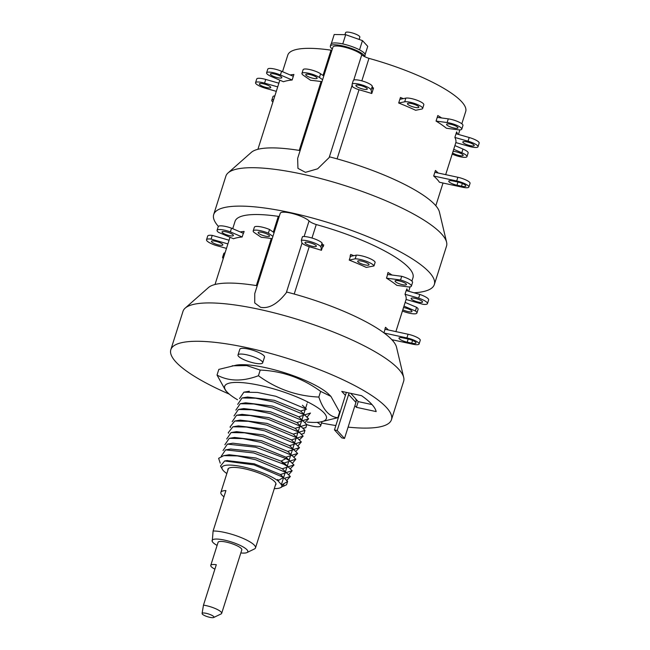 <?xml version="1.0" encoding="UTF-8"?>
<svg xmlns="http://www.w3.org/2000/svg" width="650" height="650" viewBox="0 0 650 650"><rect width="100%" height="100%" fill="white"/><g stroke="black" fill="none" stroke-linecap="round" stroke-linejoin="round"><path stroke-width="0.97" d="M461.825 123.768L465.692 111.564A93.324 21.742 -162.4 0 0 368.964 58.362A8.962 2.088 17.6 0 1 364.593 56.607A17.932 4.176 17.6 0 0 342.184 45.776A17.932 4.176 17.6 0 0 330.371 46.085L330.956 44.241A17.932 4.176 17.6 0 1 331.289 43.745A17.932 4.176 17.6 0 1 342.769 43.932A17.932 4.176 17.6 0 1 359.531 49.847A17.932 4.176 17.6 0 1 365.129 55.079L364.642 56.631M331.963 50.196A8.962 2.088 17.6 0 1 331.029 50.172A93.324 21.742 -162.4 0 0 287.779 55.12L282.531 71.687M364.593 56.607A8.962 2.088 -162.4 0 1 361.774 54.763A15.535 3.616 -162.4 0 0 345.816 47.491A15.535 3.616 -162.4 0 0 332.938 47.125L297.83 157.804M332.329 49.042A17.932 4.176 17.6 0 1 330.371 46.085M274.081 232.668L269.539 229.491A11.148 2.6 -162.4 0 0 254.369 227.224L253.199 230.912A11.148 2.6 -162.4 0 0 253.833 232.245L261.235 237.299A93.324 21.742 -162.4 0 1 271.277 238.518A8.962 2.088 -162.4 0 0 272.22 238.542M240.207 231.928A93.324 21.742 -162.4 0 1 244.124 231.424L243.539 233.269A93.324 21.742 -162.4 0 0 243.336 233.285L231.538 228.182A11.148 2.6 -162.4 0 0 218.238 226.639L217.068 230.336A11.148 2.6 -162.4 0 0 218.571 232.383L233.521 238.761A93.324 21.742 -162.4 0 1 242.166 236.982L230.36 231.871A11.148 2.6 -162.4 0 0 217.068 230.336M229.068 240.216L212.249 235.381A11.148 2.6 -162.4 0 0 207.691 236.056L206.521 239.744A11.148 2.6 -162.4 0 0 215.361 245.261L226.468 248.398M225.071 252.818A11.148 2.6 -162.4 0 0 223.779 253.549L222.609 257.238A11.148 2.6 -162.4 0 0 223.243 258.57M402.431 310.993L403.618 311.504A11.148 2.6 -162.4 0 0 416.91 313.04L418.088 309.343A11.148 2.6 -162.4 0 0 416.585 307.296L405.153 302.421M427.456 303.623L428.634 299.934A11.148 2.6 -162.4 0 0 419.794 294.418L406.185 290.574L405.015 294.271A93.324 21.742 -162.4 0 1 406.071 299.463L422.906 304.298A11.148 2.6 -162.4 0 0 427.456 303.623A11.148 2.6 -162.4 0 0 418.624 298.114L405.015 294.271M411.377 286.138A11.148 2.6 -162.4 0 0 400.546 279.988L386.474 278.151A93.324 21.742 -162.4 0 1 396.809 285.35L408.346 286.934A11.148 2.6 -162.4 0 0 411.377 286.138L412.547 282.441A11.148 2.6 -162.4 0 0 401.716 276.299L387.644 274.463A93.324 21.742 -162.4 0 0 387.441 274.341L388.034 272.488A93.324 21.742 -162.4 0 1 392.007 275.031M373.986 265.947A11.148 2.6 -162.4 0 0 366.567 261.365A11.148 2.6 -162.4 0 0 355.168 258.822L349.237 260.098A93.324 21.742 -162.4 0 1 366.251 267.418L373.986 265.947L375.156 262.251A11.148 2.6 -162.4 0 0 367.738 257.676A11.148 2.6 -162.4 0 0 356.338 255.133L350.407 256.409A93.324 21.742 -162.4 0 0 350.074 256.271L350.659 254.426A93.324 21.742 -162.4 0 1 353.779 255.678M322.303 244.481A93.324 21.742 -162.4 0 1 323.749 244.928L323.164 246.773A93.324 21.742 -162.4 0 0 322.611 246.602L322.091 243.043A11.148 2.6 -162.4 0 0 313.072 238.379A11.148 2.6 -162.4 0 0 302.502 236.608L301.332 240.297L301.917 242.994A15.535 3.616 -162.4 0 1 302.031 243.108A8.962 2.088 -162.4 0 0 309.221 246.707L294.206 294.044M272.911 236.356L268.369 233.188A11.148 2.6 -162.4 0 0 253.199 230.912M265.582 236.194A5.98 1.389 17.6 0 1 258.131 232.481A5.98 1.389 17.6 0 1 262.072 232.375A5.98 1.389 17.6 0 1 269.523 236.088A5.98 1.389 17.6 0 1 265.582 236.194M229.45 235.617A5.98 1.389 17.6 0 1 221.999 231.896A5.98 1.389 17.6 0 1 225.94 231.798A5.98 1.389 17.6 0 1 233.391 235.511A5.98 1.389 17.6 0 1 229.45 235.617M227.898 243.912L211.079 239.078A11.148 2.6 -162.4 0 0 206.521 239.744M218.904 245.026A5.98 1.389 17.6 0 1 211.453 241.312A5.98 1.389 17.6 0 1 215.394 241.207A5.98 1.389 17.6 0 1 222.844 244.928A5.98 1.389 17.6 0 1 218.904 245.026M223.893 256.514A11.148 2.6 -162.4 0 0 222.609 257.238M416.91 313.04A11.148 2.6 -162.4 0 0 415.415 310.984L403.975 306.118M403.52 307.564A5.98 1.389 17.6 0 1 404.527 307.759A5.98 1.389 17.6 0 1 411.986 311.472A5.98 1.389 17.6 0 1 408.046 311.577A5.98 1.389 17.6 0 1 402.813 309.79M418.592 302.169A5.98 1.389 17.6 0 1 411.141 298.447A5.98 1.389 17.6 0 1 415.074 298.342A5.98 1.389 17.6 0 1 422.532 302.063A5.98 1.389 17.6 0 1 418.592 302.169M402.504 284.676A5.98 1.389 17.6 0 1 395.054 280.963A5.98 1.389 17.6 0 1 398.994 280.857A5.98 1.389 17.6 0 1 406.445 284.57A5.98 1.389 17.6 0 1 402.504 284.676M365.121 264.916A5.98 1.389 17.6 0 1 357.671 261.194A5.98 1.389 17.6 0 1 361.611 261.097A5.98 1.389 17.6 0 1 369.062 264.81A5.98 1.389 17.6 0 1 365.121 264.916M322.611 246.602L321.441 250.299A93.324 21.742 -162.4 0 0 309.221 246.707M321.441 250.299L320.921 246.732A11.148 2.6 -162.4 0 0 311.902 242.068A11.148 2.6 -162.4 0 0 301.332 240.297M312.414 246.309A5.98 1.389 17.6 0 1 304.964 242.588A5.98 1.389 17.6 0 1 308.896 242.491A5.98 1.389 17.6 0 1 316.355 246.204A5.98 1.389 17.6 0 1 312.414 246.309M232.724 228.694L235.064 221.309A93.324 21.742 -162.4 0 1 278.306 216.361L273.309 232.123M271.277 238.518L256.344 285.586M243.336 233.285L242.166 236.982M331.029 50.172L323.009 75.457M322.611 79.682L319.426 77.48A9.961 2.324 -162.4 0 0 309.075 73.361A9.961 2.324 -162.4 0 0 301.941 73.401A9.961 2.324 -162.4 0 0 303.436 75.343L310.594 80.299A93.324 21.742 -162.4 0 1 321.067 81.559L299.227 150.41M290.144 74.953A93.324 21.742 -162.4 0 1 293.906 74.466L292.151 80.007A93.324 21.742 -162.4 0 0 283.481 81.746L271.757 76.716A9.961 2.324 -162.4 0 1 266.598 72.832A9.961 2.324 -162.4 0 1 280.426 74.978L292.151 80.007M269.539 229.491L268.369 233.188M411.913 281.109L412.977 277.745A93.324 21.742 -162.4 0 0 316.249 224.551A8.962 2.088 -162.4 0 1 309.059 220.951A15.535 3.616 -162.4 0 0 293.093 213.679A15.535 3.616 -162.4 0 0 280.223 213.314L254.751 293.605L254.727 302.941L260.569 307.296C268.832 308.904 277.404 304.062 286.276 292.768L286.764 292.045A99.596 23.205 17.6 0 1 396.524 347.206L403.699 377.447A115.733 26.959 17.6 0 1 403.626 381.339L391.463 419.689A115.733 26.959 17.6 0 1 348.099 427.123M352.186 84.996L329.168 157.544L317.647 168.805L305.435 172.339L297.944 168.366L297.643 158.389M322.091 243.043L320.921 246.732M316.249 224.551L311.976 238.03M407.704 291.005A93.324 21.742 -162.4 0 0 406.843 288.86L406.283 290.607M387.644 274.463L386.474 278.151M350.407 256.409L349.237 260.098M388.351 329.973A93.324 21.742 17.6 0 0 385.491 327.283L384.906 329.127A93.324 21.742 -162.4 0 1 385.06 329.266L383.923 332.857M368.964 58.362L361.831 80.86M371.776 93.511L371.109 89.96A9.961 2.324 -162.4 0 0 361.709 84.849A9.961 2.324 -162.4 0 0 352.105 84.232A9.961 2.324 -162.4 0 0 352.097 84.532L352.511 86.743A8.962 2.088 -162.4 0 0 359.011 89.757A93.324 21.742 -162.4 0 1 371.776 93.511L373.539 87.978A93.324 21.742 -162.4 0 0 372.548 87.669M359.011 89.757L337.082 158.876M456.04 133.754L469.194 137.507A9.961 2.324 -162.4 0 1 479.172 143.081L478.002 146.778A9.961 2.324 -162.4 0 1 468.991 146.331L455.837 142.577A93.324 21.742 -162.4 0 0 454.87 137.442L456.625 131.901A93.324 21.742 -162.4 0 1 457.527 134.176M437.231 117.382L448.289 118.861A9.961 2.324 -162.4 0 1 458.315 121.802A9.961 2.324 -162.4 0 1 462.954 125.45L461.784 129.147A9.961 2.324 -162.4 0 1 457.462 129.716L446.404 128.237A93.324 21.742 -162.4 0 0 436.061 121.079L437.816 115.537A93.324 21.742 -162.4 0 1 441.642 117.975M399.864 99.32L405.86 98.118A9.961 2.324 -162.4 0 1 416.902 100.181A9.961 2.324 -162.4 0 1 423.824 104.764L422.654 108.461A9.961 2.324 -162.4 0 1 421.639 109.078L415.642 110.281A93.324 21.742 -162.4 0 0 398.686 103.009L400.449 97.476A93.324 21.742 -162.4 0 1 403.317 98.629M434.85 172.307L457.868 177.279A9.758 2.275 -162.4 0 1 470.039 183.357L468.869 187.046A9.758 2.275 -162.4 0 1 462.434 187.216L439.416 182.244A93.324 21.742 -162.4 0 0 433.68 176.004L435.435 170.463A93.324 21.742 -162.4 0 1 438.141 173.022M257.246 285.732A99.596 23.205 -162.4 0 0 208.471 287.552L185.177 308.124A115.733 26.959 -162.4 0 1 259.285 309.351A115.733 26.959 17.6 0 1 403.699 377.447M185.177 308.124A115.733 26.959 -162.4 0 0 182.991 311.35L170.828 349.7A115.733 26.959 -162.4 0 0 229.344 394.16M329.168 157.544L329.623 156.869A99.637 23.213 17.6 0 1 435.021 204.839A99.637 23.213 -162.4 0 1 439.433 212.046L446.591 242.222A115.733 26.959 -162.4 0 0 441.464 233.854A115.733 26.959 17.6 0 0 330.671 181.293A115.733 26.959 17.6 0 0 228.077 172.908A115.733 26.959 17.6 0 0 225.883 176.126L213.704 214.533A115.733 26.959 17.6 0 1 310.838 217.588A115.733 26.959 17.6 0 1 429.276 272.261A115.733 26.959 -162.4 0 1 434.338 284.521L446.526 246.114A115.733 26.959 -162.4 0 0 446.591 242.222M351.008 256.279L350.179 255.921M323.31 246.318L322.538 246.098M278.306 216.361A8.962 2.088 -162.4 0 0 279.248 216.385M321.067 81.559A8.962 2.088 -162.4 0 0 322.01 81.591M414.009 292.784A115.733 26.959 -162.4 0 0 434.338 284.521M218.392 226.387A115.733 26.959 17.6 0 1 213.704 214.533M228.077 172.908L251.314 152.376A99.637 23.213 17.6 0 1 300.129 150.556M277.851 77.756A5.98 1.389 17.6 0 1 270.392 74.043A5.98 1.389 17.6 0 1 274.332 73.938A5.98 1.389 17.6 0 1 281.791 77.651A5.98 1.389 17.6 0 1 277.851 77.756M277.704 86.881L264.566 83.135A9.961 2.324 -162.4 0 0 255.556 82.688A9.961 2.324 -162.4 0 0 265.533 88.27L276.291 91.341M266.809 87.612A5.98 1.389 17.6 0 1 259.358 83.891A5.98 1.389 17.6 0 1 263.291 83.793A5.98 1.389 17.6 0 1 270.749 87.506A5.98 1.389 17.6 0 1 266.809 87.612M273.674 99.604A9.961 2.324 -162.4 0 0 271.773 100.319A9.961 2.324 -162.4 0 0 272.911 102.001M452.205 154.091L453.131 154.489A9.961 2.324 -162.4 0 0 466.96 156.634A9.961 2.324 -162.4 0 0 461.801 152.75L453.724 149.289M453.066 151.377A5.98 1.389 17.6 0 1 455.715 151.71A5.98 1.389 17.6 0 1 463.166 155.423A5.98 1.389 17.6 0 1 459.225 155.529A5.98 1.389 17.6 0 1 452.579 152.912M478.002 146.778A9.961 2.324 -162.4 0 0 468.024 141.196L454.87 137.442M470.267 145.673A5.98 1.389 17.6 0 1 462.816 141.96A5.98 1.389 17.6 0 1 466.749 141.854A5.98 1.389 17.6 0 1 474.207 145.576A5.98 1.389 17.6 0 1 470.267 145.673M461.784 129.147A9.961 2.324 -162.4 0 0 457.145 125.491A9.961 2.324 -162.4 0 0 447.119 122.549L436.061 121.079M454.049 128.042A5.98 1.389 17.6 0 1 446.599 124.329A5.98 1.389 17.6 0 1 450.531 124.223A5.98 1.389 17.6 0 1 457.99 127.936A5.98 1.389 17.6 0 1 454.049 128.042M422.654 108.461A9.961 2.324 -162.4 0 0 415.732 103.878A9.961 2.324 -162.4 0 0 404.682 101.814L398.686 103.009M414.919 107.356A5.98 1.389 17.6 0 1 407.461 103.634A5.98 1.389 17.6 0 1 411.401 103.537A5.98 1.389 17.6 0 1 418.86 107.25A5.98 1.389 17.6 0 1 414.919 107.356M313.186 78.325A5.98 1.389 17.6 0 1 305.736 74.604A5.98 1.389 17.6 0 1 309.676 74.506A5.98 1.389 17.6 0 1 317.127 78.219A5.98 1.389 17.6 0 1 313.186 78.325M363.358 89.156A5.98 1.389 17.6 0 1 355.908 85.442A5.98 1.389 17.6 0 1 359.848 85.337A5.98 1.389 17.6 0 1 367.299 89.05A5.98 1.389 17.6 0 1 363.358 89.156M323.781 75.993L320.596 73.783A9.961 2.324 -162.4 0 0 310.245 69.664A9.961 2.324 -162.4 0 0 303.111 69.704L301.941 73.401M293.321 76.31L281.596 71.289A9.961 2.324 -162.4 0 0 267.767 69.144L266.598 72.832M278.874 83.192L265.736 79.438A9.961 2.324 -162.4 0 0 256.726 78.991L255.556 82.688M274.844 95.907A9.961 2.324 -162.4 0 0 272.943 96.631L271.773 100.319M466.96 156.634L468.138 152.937A9.961 2.324 -162.4 0 0 462.979 149.061L454.902 145.592M372.954 89.822L372.279 86.263A9.961 2.324 -162.4 0 0 362.887 81.161A9.961 2.324 -162.4 0 0 353.283 80.543L352.105 84.232M400.498 99.19L399.969 98.971M391.463 419.689A115.733 26.959 17.6 0 0 247.122 347.701A115.733 26.959 -162.4 0 0 170.828 349.7M335.855 425.539A115.733 26.959 17.6 0 1 321.555 423.012M307.287 422.069A53.357 12.431 -162.4 0 0 320.239 422.012L337.846 417.706L339.633 412.051L330.915 396.37L328.981 394.461A53.357 12.431 -162.4 0 0 265.46 367.64A53.357 12.431 17.6 0 0 236.429 365.097L218.822 369.403L217.027 375.066L225.745 390.739L227.687 392.657A53.357 12.431 -162.4 0 0 237.543 399.766M354.9 405.689L356.403 407.322L376.171 411.588A99.596 23.205 -162.4 0 0 361.53 395.671L341.762 391.406L345.418 395.387L334.466 429.918L337.188 430.503L348.611 394.477A4.981 4.485 -42.6 0 0 348.839 392.933M262.681 362.814L264.501 357.094A12.951 3.014 -162.4 0 0 248.349 349.042A12.951 3.014 -162.4 0 0 239.818 349.261L237.998 354.989A12.951 3.014 -162.4 0 0 254.15 363.041A12.951 3.014 -162.4 0 0 262.681 362.814A12.951 3.014 -162.4 0 0 246.537 354.762A12.951 3.014 -162.4 0 0 237.998 354.989M330.915 396.37L320.637 391.389C302.445 378.121 282.311 371.012 260.227 370.069L246.773 365.601L232.221 365.796M260.227 370.069L258.432 375.724C242.669 381.664 228.873 381.444 217.027 375.066M320.637 391.389L318.841 397.053C296.741 396.094 276.608 388.993 258.432 375.724M337.846 417.706C329.55 416.975 323.221 410.093 318.841 397.053M320.239 422.012A53.357 12.431 -162.4 0 0 314.827 405.86A53.357 12.431 -162.4 0 0 259.838 385.369A53.357 12.431 -162.4 0 0 227.687 392.657M212.249 541.474L213.094 531.017L225.924 490.579A24.903 5.801 -162.4 0 0 220.862 492.391A24.903 5.801 -162.4 0 0 223.957 496.779M213.094 531.017A24.903 5.801 17.6 0 1 224.445 532.399A24.903 5.801 17.6 0 1 255.499 547.885A24.903 5.801 17.6 0 1 254.386 548.99L246.959 552.573A18.728 4.363 -162.4 0 0 242.621 546.642A18.728 4.363 -162.4 0 0 224.445 540.093A18.728 4.363 17.6 0 0 212.079 540.979A18.728 4.363 -162.4 0 0 212.306 541.58A18.728 4.363 -162.4 0 0 217.1 545.423M240.833 552.947A18.728 4.363 -162.4 0 0 246.959 552.573M213.688 617.5A6.272 1.463 -162.4 0 0 209.519 614.307A6.272 1.463 -162.4 0 0 202.109 613.267L202.264 614.071A6.272 1.463 -162.4 0 0 207.943 616.842A6.272 1.463 -162.4 0 0 213.688 617.5L221.114 613.917A12.447 2.901 -162.4 0 0 221.666 613.364L241.816 549.843A12.447 2.901 -162.4 0 0 226.289 542.1A12.447 2.901 -162.4 0 0 218.083 542.311L210.762 565.394A12.447 2.901 -162.4 0 0 214.89 569.156M221.666 613.364A12.447 2.901 -162.4 0 0 206.139 605.621A12.447 2.901 -162.4 0 0 203.474 605.142L202.109 613.267M210.762 565.394A12.447 2.901 -162.4 0 1 216.296 564.704L203.474 605.142M355.493 398.637L358.215 401.602L372.019 404.576M356.403 407.322L358.215 401.602M346.369 392.397L345.418 395.387M334.466 429.918L341.786 437.872L344.5 438.457L355.932 402.439A4.981 4.485 -42.6 0 0 355.071 398.084L350.699 393.331M344.5 438.457L337.188 430.503M274.308 488.605A31.371 7.312 -162.4 0 0 280.418 487.711A31.371 7.312 -162.4 0 0 281.751 484.965L287.633 481.455L284.432 478.319L290.339 476.539L286.268 472.55L292.167 470.771L288.096 466.781L293.995 465.002L289.924 461.012L295.823 459.233L291.752 455.244L297.659 453.464L293.589 449.467L299.488 447.688L295.417 443.698L301.316 441.919L297.245 437.929L303.152 436.15L299.081 432.161L304.98 430.381L300.909 426.392L306.808 424.613A12.951 3.014 -162.4 0 0 312.122 426.075A12.951 3.014 -162.4 0 0 320.661 425.848A12.951 3.014 -162.4 0 0 317.135 422.354M416.585 307.296L415.415 310.984M419.794 294.418L418.624 298.114M401.716 276.299L400.546 279.988M356.338 255.133L355.168 258.822M391.804 339.666L412.644 344.167A9.758 2.275 -162.4 0 0 419.079 343.996L420.249 340.308A9.758 2.275 -162.4 0 0 408.078 334.238L385.06 329.266M403.317 337.967L407.842 338.951A6.573 1.527 17.6 0 1 416.041 343.037A6.573 1.527 17.6 0 1 411.71 343.151L407.184 342.168A6.573 1.527 17.6 0 1 398.986 338.081A6.573 1.527 17.6 0 1 403.317 337.967M419.079 343.996A9.758 2.275 -162.4 0 0 406.908 337.927L384.126 333.011M456.966 185.218A6.573 1.527 17.6 0 1 448.768 181.131A6.573 1.527 17.6 0 1 453.107 181.017L457.632 181.992A6.573 1.527 17.6 0 1 465.831 186.079A6.573 1.527 17.6 0 1 461.5 186.192L456.966 185.218L457.966 182.065M468.869 187.046A9.758 2.275 -162.4 0 0 456.698 180.976L433.68 176.004M231.538 228.182L230.36 231.871M212.249 235.381L211.079 239.078M365.146 54.494L367.738 46.345L362.464 40.609L345.694 34.694L334.206 34.507L331.281 43.745M359.531 49.847L362.464 40.609M342.769 43.932L345.694 34.694M344.955 34.678L345.605 32.63A7.467 1.739 17.6 0 1 350.537 32.5A7.467 1.739 17.6 0 1 359.848 37.148L359.125 39.431M222.349 469.292L220.521 466.001L224.648 460.964L254.061 464.88L283.489 477.425L278.801 480.212L277.485 479.538L278.655 480.301L277.883 480.756A31.371 7.312 -162.4 0 0 241.743 466.611A31.371 7.312 -162.4 0 0 222.349 469.292A31.371 7.312 -162.4 0 0 226.834 473.541M277.883 480.756L281.751 484.965M275.373 485.225A25.196 5.866 -162.4 0 0 275.933 484.453A25.196 5.866 -162.4 0 0 274.828 481.78A25.196 5.866 -162.4 0 0 249.047 469.877A25.196 5.866 -162.4 0 0 227.898 469.219A25.196 5.866 -162.4 0 0 227.906 470.169M307.613 401.887L307.409 402.529M306.995 403.837L305.581 408.298M305.167 409.606L303.753 414.074M303.339 415.374L301.917 419.843M301.502 421.143L300.089 425.612M299.674 426.92L298.261 431.381M297.846 432.689L296.424 437.149M296.018 438.457L294.596 442.926M294.182 444.226L292.768 448.695M292.354 449.995L290.94 454.464M290.526 455.772L289.104 460.233M288.689 461.541L287.276 466.001M286.861 467.309L285.447 471.778M285.033 473.078L281.296 484.859M302.989 428.431L305.841 427.676L306.808 424.613L302.738 420.615L308.636 418.836L304.566 414.846L310.473 413.067L307.344 416.772L306.654 416.886M282.831 484.315L281.808 487.045L280.418 487.711M287.633 481.455L286.553 484.754L283.676 486.143L283.831 483.722M282.636 486.468L283.676 486.143M290.339 476.539L286.788 480.309M221.211 456.3L225.582 449.873L253.752 452.977L284.115 464.352L288.194 466.895L282.279 468.731L255.994 458.006L229.198 454.74L223.762 455.642L218.627 458.315L220.244 463.182M228.532 433.217L228.223 432.738L232.919 426.79L246.431 427.05L264.623 430.836L295.523 443.812L289.599 445.648L293.686 449.581L287.771 451.417L291.858 455.358L285.943 457.186L290.03 461.126L284.107 462.962L281.068 461.118L255.174 451.547L230.596 449.044M282.279 468.731L286.366 472.664L255.572 459.712L237.356 455.91L223.762 455.642M286.366 472.664L280.451 474.5L254.158 463.775L226.931 460.582M280.451 474.5L283.489 477.425M278.801 480.212L277.485 479.538M290.03 461.126L285.943 458.583L255.556 447.2L227.427 444.104L223.039 450.531M288.876 474.5L292.167 470.771M297.659 453.464L293.841 457.283M293.686 449.581L262.787 436.605L244.603 432.819L231.083 432.567L226.704 438.994M292.004 463.052L292.695 462.938L295.823 459.233M289.599 445.648L263.323 434.923L236.519 431.657L231.083 432.567M291.858 455.358L261.072 442.406L242.832 438.596L229.247 438.336L224.868 444.762M290.176 468.821L293.995 465.002M287.771 451.417L261.487 440.7L234.544 437.45M285.943 457.186L259.667 446.469L232.863 443.194L227.427 444.104M284.107 462.962L288.194 466.895M302.412 405.259L306.499 409.191L300.584 411.027L304.671 414.96L298.756 416.796L302.843 420.729L296.92 422.565L301.007 426.506L295.092 428.334L299.179 432.274L293.264 434.111L297.351 438.043L266.573 425.1L248.316 421.289L234.731 421.029L230.059 426.969L230.36 427.448M295.669 451.506L299.488 447.688M297.351 438.043L291.428 439.879L295.523 443.812M304.98 430.381L304.005 433.444L301.161 434.2M301.007 426.506L270.213 413.554L252.013 409.752L238.396 409.484L234.024 415.911M299.325 439.969L303.152 436.15M296.92 422.565L270.636 411.84L243.839 408.574L238.396 409.484M299.179 432.274L268.214 419.274L250.096 415.512L236.576 415.252L232.188 421.679M297.497 445.738L298.188 445.624L301.316 441.919M295.092 428.334L268.816 417.617L242.019 414.342L236.576 415.252M293.264 434.111L266.971 423.386L240.175 420.119L234.731 421.029M291.428 439.879L265.159 429.154L238.355 425.888L232.919 426.798M235.852 410.142L240.224 403.715L253.849 403.983L272.041 407.786L302.843 420.729M306.499 409.191L275.73 396.248L257.546 392.446L243.888 392.178L239.517 398.596M304.817 422.654L308.636 418.836M304.671 414.96L273.829 402.001L255.653 398.206L242.068 397.946L237.681 404.365M300.584 411.027L274.308 400.303L247.504 397.036L242.068 397.946M298.756 416.796L272.464 406.071L245.668 402.805L240.224 403.715M309.059 220.951L304.111 236.527M302.031 243.108L286.276 292.768M361.774 54.763L353.738 80.096M320.596 73.783L319.426 77.48M281.596 71.289L280.426 74.978M265.736 79.438L264.566 83.135M462.979 149.061L461.801 152.75M469.194 137.507L468.024 141.196M448.289 118.861L447.119 122.549M405.86 98.118L404.682 101.814M372.279 86.263L371.109 89.96M355.932 402.439L348.611 394.477M408.184 339.024L407.184 342.168M412.571 340.446L411.71 343.151M408.078 334.238L406.908 337.927M462.353 183.495L461.5 186.192M457.868 177.279L456.698 180.976M285.943 458.583L281.068 461.118L284.115 464.352M230.059 426.969L230.49 427.399M305.841 427.676L302.778 428.22M230.002 237.258L215.02 284.489M279.833 80.178L257.904 149.305M410.085 286.861L408.688 291.281M406.088 299.463L395.891 331.606M393.234 339.974L392.933 340.925M459.891 129.862L458.437 134.436M455.853 142.586L445.681 174.647M443.024 183.024L435.817 205.741M228.451 468.447L220.862 492.391M275.925 483.503L255.499 547.885M321.961 421.728L320.661 425.848M225.591 449.881L231.034 448.971M224.648 460.972L227.37 460.509M287.186 480.244L286.512 480.358M289.055 474.476L288.348 474.589M229.247 438.336L234.691 437.426M243.888 392.178L249.324 391.267"/></g></svg>
